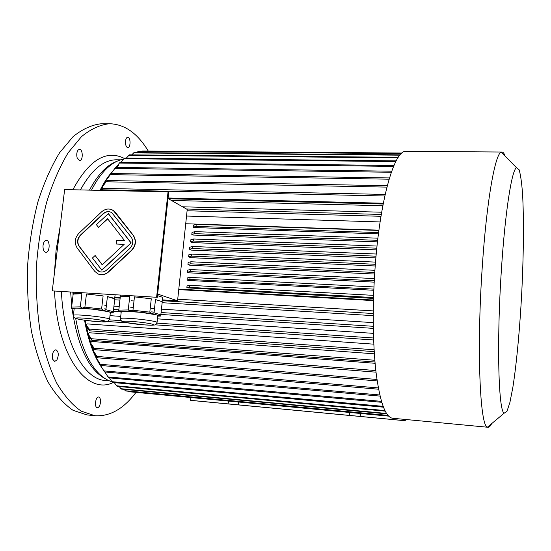 <?xml version="1.0" encoding="UTF-8"?>
<svg xmlns="http://www.w3.org/2000/svg" width="551" height="551" viewBox="0 0 551 551"><rect width="100%" height="100%" fill="white"/><g stroke="black" fill="none" stroke-linecap="round" stroke-linejoin="round"><path stroke-width="0.83" d="M78.104 150.024C76.727 152.048 76.41 154.666 77.154 157.868L79.606 160.74C83.208 161.023 83.07 149.025 79.468 149.287L78.104 150.024M128.362 137.468L127.708 137.261C126.599 137.413 125.869 138.673 125.525 141.042C125.352 144.92 126.124 147.138 127.839 147.709C130.422 147.971 130.89 138.838 128.362 137.468M97.375 407.761C98.904 407.54 99.931 405.818 100.447 402.581C100.675 399.337 100.062 397.478 98.608 397.009C95.481 396.424 94.145 407.706 97.341 407.761L97.375 407.761M52.744 359.383L54.714 361.422L56.884 360.017C58.998 355.016 58.668 351.593 55.885 349.747C52.91 350.953 51.863 354.162 52.744 359.383M43.061 245.229C42.806 248.894 43.584 251.228 45.396 252.227L45.878 252.317C49.893 252.757 50.368 240.202 46.332 240.332C44.665 240.505 43.577 242.137 43.061 245.229M135.98 392.388C123.624 408.856 109.931 416.632 94.903 415.723L81.259 411.17C72.339 405.068 64.13 395.659 56.608 382.959C49.707 368.44 44.218 351.359 40.14 331.702C37.055 310.943 35.801 289.254 36.387 266.636C38.067 244.065 41.483 222.597 46.642 202.224C52.669 183.042 59.839 166.554 68.166 152.751L81.486 136.641C90.846 128.996 100.199 124.691 109.559 123.72C124.698 124.23 137.605 133.342 148.281 151.07M94.903 415.723L86.92 414.896L73.097 410.337C64.061 404.234 55.734 394.84 48.116 382.167C41.118 367.689 35.546 350.65 31.407 331.048C28.259 310.351 26.978 288.731 27.55 266.188C29.237 243.694 32.681 222.294 37.881 201.99C43.97 182.87 51.215 166.436 59.632 152.682L73.111 136.62C82.581 128.996 92.051 124.705 101.529 123.734L102.073 123.734M111.04 212.266C108.32 211.205 105.744 211.736 103.306 213.857L80.618 235.256C77.457 238.824 77.016 242.509 79.296 246.304L96.804 269.529L99.745 271.733M102.314 264.735L95.13 255.492L92.465 257.985L101.845 270.162L131.138 242.86L108.409 213.643L96.384 224.636L98.436 227.301L107.721 218.899M98.436 227.301L107.569 218.706L124.588 240.635L116.585 240.319L116.165 244.017L124.071 244.43M156.622 297.099L168.048 191.865L64.646 189.578L52.262 290.887L157.29 297.32L168.696 192.237L168.048 191.865M98.904 274.288C102.321 275.362 105.516 274.598 108.485 272.015L131.675 250.43C136.014 245.567 136.579 240.56 133.363 235.408L115.359 212.369L112.225 209.876M120.49 318.437L121.22 311.983C120.676 311.549 121.688 311.301 124.257 311.246L118.362 311.349L121.199 312.162M130.25 311.136L124.257 311.246L141.194 312.348L130.25 311.136L128.245 309.944L129.74 296.583L120.29 296.934C121.523 296.493 124.671 296.376 129.74 296.583M151.766 313.533L141.194 312.348L156.381 314.841L151.766 313.533L149.817 312.142L151.277 298.8L134.458 296.872L151.277 298.8M157.738 316.129L160.616 316.067L156.381 314.841L157.82 315.413L157.772 315.833M155.492 299.537L154.046 312.837L160.837 314.835L162.249 301.734L155.492 299.537L162.249 301.734M160.616 316.067L160.837 314.835M154.046 312.837L152.055 313.581M128.245 309.944L118.796 310.123L120.29 296.934M118.796 310.123L118.362 311.349M149.817 312.142L132.97 310.247L134.458 296.872M132.97 310.247L130.58 311.157M73.4 315.186L74.158 308.815C73.676 308.422 74.537 308.202 76.727 308.14L71.293 308.264L74.13 309.021M82.251 308.016L76.727 308.14L93.085 309.207L82.251 308.016L80.322 306.845L81.879 293.717L73.173 294.096C74.123 293.642 77.023 293.518 81.879 293.717M103.574 310.378L93.085 309.207L108.575 311.694L103.574 310.378L101.598 309.008L103.113 295.894L86.438 293.993L103.113 295.894M110.296 313.002L113.189 312.934L108.575 311.694L110.372 312.362L110.324 312.754M107.411 296.638L105.909 309.703L113.306 311.708L114.773 298.835L107.411 296.638C111.509 297.423 113.919 298.105 114.642 298.69L114.773 298.835M113.189 312.934L113.306 311.708M105.909 309.703L103.87 310.427M101.598 309.008L84.888 307.141L86.438 293.993M84.888 307.141L82.56 308.037M80.322 306.845L71.623 307.059L73.173 294.096M71.623 307.059L71.293 308.264M162.235 299.875L177.56 300.805L187.23 209.442L168.014 198.512M177.56 300.805L157.648 294.055M157.476 295.611L162.517 297.278L162.455 297.871M114.835 297.017L120.104 297.333M185.715 223.747L378.943 230.153M373.468 300.047L178.799 289.096M373.516 298.415L186.844 287.842L189.654 287.36L373.544 297.554M373.798 290.267L188.18 280.425L187.037 279.97L189.854 279.447L373.847 289.13M374.177 282.146L188.979 272.828L187.402 272.166L190.226 271.595L374.253 280.769M374.652 274.047L189.771 265.238L187.939 264.439L190.756 263.812L374.756 272.483M375.217 265.975L190.563 257.668L188.635 256.787L191.459 256.112L191.672 254.073L188.848 254.762L188.635 256.787M375.878 257.916L191.355 250.106L189.53 249.238L192.361 248.515L192.568 246.483L189.744 247.22L189.53 249.238M376.636 249.885L192.147 242.564L190.591 241.799L193.422 241.028L193.628 238.996L190.804 239.781L190.591 241.799M377.49 241.875L192.933 235.036L191.81 234.457L194.641 233.645L194.854 231.62L192.024 232.446L191.81 234.457M378.454 233.879L193.725 227.522L193.194 227.239L196.025 226.378L196.232 224.367L193.401 225.235L193.194 227.239M85.212 320.317L86.108 325.014M86.493 326.895L88.174 333.975M88.725 336.048L90.757 342.763M91.618 345.298L93.546 350.388M95.116 354.045L96.824 357.627M106.26 180.962L104.504 183.758M102.341 187.54L100.854 190.377M380.114 221.936L186.527 216.04M381.685 212.218L182.567 206.79M383.338 203.216L168.069 197.988M375.107 363.295L91.597 341.462L90.598 343.011L94.097 348.191L94.579 349.678L91.08 344.492L90.598 343.011M374.363 353.825L89.131 332.742L88.07 334.106L91.418 338.72L374.845 360.264M373.819 344.168L87.161 323.892L86.059 325.062L89.283 329.092L89.627 330.814L86.404 326.777L86.059 325.062M373.433 333.362L157.448 318.85M120.724 316.377L109.993 315.661M373.247 322.631L161.45 309.145M154.5 308.705L151.429 308.505M133.294 307.355L130.539 307.176M119.216 306.459L113.94 306.122M106.377 305.64L104.883 305.543M373.268 310.909L177.732 299.214M373.454 300.605L178.744 289.619M190.873 397.547L190.584 400.322L194.4 400.729L405.26 420.75L405.357 419.456M238.969 402.072L238.7 404.889L403.298 420.523L403.394 419.277M403.298 420.523L405.26 420.75M360.003 413.443L360.209 416.432L360.45 413.484M190.584 400.322L228.947 403.966L228.562 401.094M238.328 402.01L238.7 404.889L228.947 403.966M123.562 159.149C119.271 159.907 114.994 161.891 110.73 165.093C103.74 170.39 97.32 178.751 91.473 190.171M72.897 292.292L73.049 295.116M75.687 318.512C80.598 345.305 88.773 364.059 100.206 374.776C104.008 378.248 107.934 380.583 111.984 381.774M118.775 165.424L116.419 167.408M112.666 171.175C108.141 176.182 103.932 182.574 100.034 190.357M84.544 320.227C88.339 341.283 94.352 357.454 102.569 368.743M349.403 412.444L349.63 415.426M380.996 216.302L187.092 210.757M381.299 214.456L186.465 209.001M383.179 204.028L168.448 198.759M382.849 205.743L171.395 200.433M385.183 194.427L103.182 188.394L102.059 190.405M384.839 195.998L102.548 189.813M101.529 190.391L103.182 188.394M387.298 185.701L107.094 180.514L102.169 187.113L107.094 180.514M386.933 187.113L106.412 181.789M102.858 188.786L102.169 187.113M389.474 177.945L111.247 173.503L106.054 180.356L111.247 173.503M389.102 179.192L110.524 174.633M106.398 181.382L106.054 180.356M391.699 171.196L115.6 167.401L110.241 174.791M391.32 172.263L114.849 168.365M393.931 165.493L120.097 162.242L115.93 167.401M393.552 166.388L119.319 163.055M396.128 160.858L124.712 158.054L121.103 162.256M395.763 161.567L123.92 158.695M398.221 157.31L129.382 154.845L126.358 158.068M397.877 157.834L128.583 155.32M400.088 154.831L134.086 152.606L131.661 154.865M399.792 155.175L133.287 152.916M401.465 153.426L138.762 151.346L137.97 151.491L136.985 152.634M401.28 153.591L137.97 151.491M401.913 153.04L142.619 151.022M373.247 313.512L162.146 300.701M120.152 298.153L114.746 297.829M373.234 315.654L162.139 302.699M134.003 300.97L131.248 300.798M119.932 300.109L114.663 299.785M373.289 326.302L161.085 312.534M154.128 312.08L151.057 311.88M131.854 310.633L130.167 310.53M118.837 309.793L113.561 309.448M105.992 308.959L104.497 308.863M373.323 328.375L160.878 314.449M119.691 311.749L113.348 311.329M373.571 337.997L156.918 323.106M121.034 320.641L109.456 319.849M373.64 339.988L155.23 324.835M127.612 322.92L107.858 321.55M374.108 349.768L89.283 329.092M374.225 351.648L89.627 330.814M374.99 362.021L91.831 340.332L91.418 338.72M91.831 340.332L88.484 335.711L88.07 334.106M375.837 370.554L94.097 348.191M376.016 372.173L94.579 349.678M376.967 379.467L96.997 356.428L97.534 357.792L93.339 350.773L94.221 349.155M377.18 380.934L97.534 357.792M93.339 350.773L96.997 356.428M97.079 357.082L96.563 358.191L101.005 365.506L96.563 358.191M378.344 387.925L100.413 364.294M378.585 389.22L101.005 365.506M100.068 364.011L99.896 364.431L104.58 371.959L99.896 364.431M379.797 394.977L103.939 370.892M380.059 396.107L104.58 371.959M104.828 371.98L108.609 377.821L381.74 402.306M381.457 401.355L107.927 376.918M383.103 406.342L111.894 381.678L109.491 377.896M383.42 407.175L112.666 382.484L111.894 381.678M114.271 382.628L117.06 386.347L385.183 411.136M384.887 410.557L116.323 385.776M119.181 386.547L121.378 389.096L386.768 413.856M386.506 413.457L120.621 388.682M124.285 389.364L125.256 390.755L126.027 391.003L388.104 415.585M387.925 415.378L125.256 390.755M388.6 416.115L129.699 391.789L388.62 416.129M373.612 295.364L189.868 285.315L189.654 287.36M189.868 285.315L187.058 285.804L186.844 287.842M373.943 286.947L190.067 277.401L189.854 279.447M190.067 277.401L187.25 277.938L187.037 279.97M374.377 278.586L190.439 269.549L190.226 271.595M190.439 269.549L187.615 270.135L187.402 272.166M374.9 270.307L190.97 261.766L190.756 263.812M190.97 261.766L188.153 262.407L187.939 264.439M375.52 262.111L191.672 254.073M375.348 264.28L191.459 256.112M376.23 254.025L192.568 246.483M376.03 256.187L192.361 248.515M377.029 246.042L193.628 238.996M376.808 248.198L193.422 241.028M377.924 238.177L194.854 231.62M377.669 240.326L194.641 233.645M378.902 230.442L196.232 224.367M378.62 232.584L196.025 226.378M505.136 156.085C504.158 153.378 503.077 152.028 501.892 152.028L501.3 152.159C495.218 153.164 486.547 201.211 482.221 267.586C476.546 349.906 480.038 426.977 487.504 427.108L488.076 427.28C489.226 427.356 490.404 426.157 491.609 423.678M406.19 151.339L406.004 151.332C394.888 149.762 380.624 196.576 375.458 262.889C372.318 302.065 372.628 343.431 376.058 372.524C379.914 401.851 385.39 417.093 392.477 418.237L488.076 427.28M501.314 271.092C496.527 343.445 498.559 411.955 504.22 413.14L506.996 411.28L509.937 402.32L512.871 387.291C516.7 362.868 519.937 327.384 521.845 290.783C523.608 254.183 523.939 218.616 522.568 194.035C521.742 182.794 520.592 174.701 519.118 169.756L516.535 167.738C511.824 169.488 504.985 212.679 501.314 271.092M157.29 297.32L52.262 290.887M94.648 271.23L97.823 273.854C101.467 275.404 104.938 274.756 108.244 271.925L131.441 250.333C135.78 245.47 136.345 240.456 133.135 235.305L113.368 210.565C109.422 208.14 105.496 208.567 101.598 211.853L78.924 233.252C74.709 238.004 74.123 242.915 77.161 247.984L94.648 271.23M96.556 269.446L98.891 271.388C101.639 272.573 104.256 272.098 106.756 269.962L129.926 248.377C133.177 244.734 133.604 240.98 131.193 237.116L111.853 212.755C108.905 210.971 105.971 211.295 103.065 213.747L80.363 235.153C77.202 238.721 76.761 242.406 79.041 246.207L96.804 269.529M101.604 270.08L131.138 242.86M130.904 242.757L108.168 213.533M116.165 244.017L124.168 244.348L102.21 264.838L95.13 255.492M60.073 227.019L56.112 249.885L54.363 273.689M54.549 291.197C57.125 356.042 87.175 395.535 113.196 382.532M124.292 158.392C106.24 149.417 89.09 159.873 72.835 189.758M61.409 291.603C63.696 342.812 84.034 379.646 105.393 380.493L109.422 380.865M116.812 159.797L116.468 159.79C103.492 159.838 91.48 169.88 80.412 189.923M70.652 292.154L71.747 306.005M72.036 308.491C77.677 346.696 88.89 370.176 105.668 378.936M116.764 161.374C106.853 164.976 97.761 174.564 89.482 190.123M110.372 312.362L109.601 319.084L108.065 321.447L101.439 321.867C91.9 321.137 84.365 320.276 78.841 319.298C70.514 316.935 74.647 316.729 73.359 315.544C72.739 314.876 75.921 314.766 82.912 315.2C93.663 315.895 108.54 318.079 109.601 319.084L109.559 319.442M83.855 318.141C101.811 319.38 115.972 322.934 98.388 321.674C81.321 320.517 66.127 316.928 83.855 318.141M157.82 315.413L157.076 322.259L155.947 324.422C154.983 324.56 157.689 325.607 144.093 324.863L124.987 322.418L121.42 321.047L120.449 318.822C119.781 318.099 123.245 317.975 130.849 318.444C141.655 319.146 155.933 321.233 157.076 322.259L157.035 322.652M131.71 321.426C150.292 322.714 163.275 326.233 145.113 324.932C127.446 323.733 113.354 320.172 131.71 321.426M109.559 123.72L101.529 123.734M116.84 159.797L120.697 159.838M406.004 151.332L501.892 152.028M516.535 167.738L501.3 152.159M504.22 413.14L487.504 427.108M114.642 298.69L115.09 294.806M73.104 294.578L73.379 292.319M162.07 301.466L162.517 297.278M120.097 297.437L120.359 295.116"/></g></svg>
